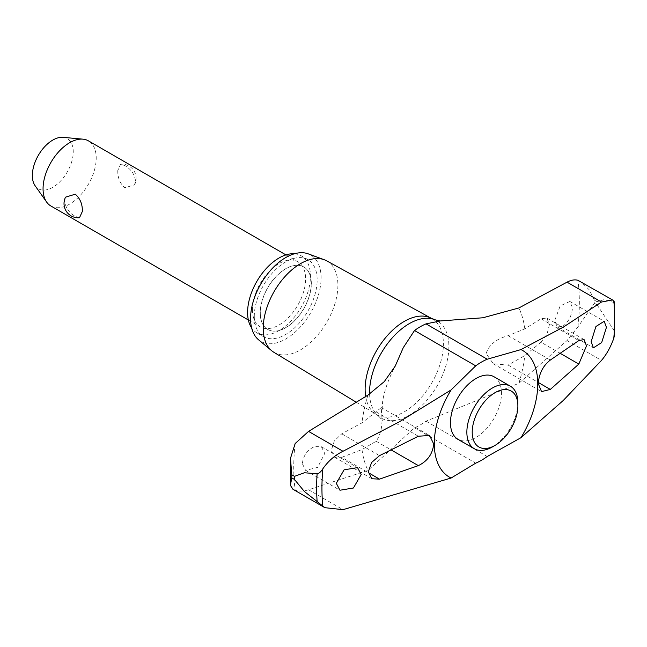 <?xml version="1.0" encoding="UTF-8"?>
<svg xmlns="http://www.w3.org/2000/svg" width="647" height="647" viewBox="0 0 647 647"><rect width="100%" height="100%" fill="white"/><g stroke="black" fill="none" stroke-linecap="round" stroke-linejoin="round"><path stroke-width="0.49" stroke-dasharray="3.23 2.43" d="M365.684 396.506A55.359 31.962 120 0 0 374.613 413.231A55.359 31.962 120 0 0 376.255 414.355A55.359 31.962 120 0 0 419.03 399.959A55.359 31.962 120 0 0 443.413 344.01A55.359 31.962 120 0 0 431.606 318.478A55.359 31.962 120 0 0 429.818 317.612M494.017 376.756A36.086 20.833 -60 0 1 501.49 393.279A36.086 20.833 -60 0 1 475.974 437.469A36.086 20.833 -60 0 1 457.93 439.256M295.178 443.518A201.961 116.597 120 0 0 293.738 467.692A201.961 116.597 120 0 0 295.178 490.2C299.051 491.502 303.508 491.364 308.554 489.779L367.933 470.442L414.517 427.813A60.139 34.72 120 0 0 420.267 424.95A60.139 34.72 120 0 0 426.017 421.181L518.878 383.299L567.047 340.54L577.917 326.961L594.326 303.225A213.947 123.52 120 0 0 594.334 301.656A213.947 123.52 120 0 0 594.326 300.103L589.336 289.88L580.602 281.494M594.326 303.225L597.044 304.786A213.947 123.52 120 0 0 597.052 303.225A213.947 123.52 120 0 0 597.044 301.672L594.326 300.103M562.817 326.266C568.592 321.891 571.811 315.728 572.482 307.778L569.853 301.462L560.181 305.91L554.681 320.677L557.261 326.97L562.817 326.266M541.021 342.255L546.998 334.248L549.449 324.47L546.772 318.041L541.021 318.753L524.814 328.862L508.121 335.688C496.168 338.979 488.841 344.924 486.132 353.521L493.305 363.76L508.121 365.062L524.814 355.551L541.021 342.255L560.431 353.456M577.917 326.961A201.961 116.597 120 0 0 579.348 302.796A201.961 116.597 120 0 0 577.917 280.288M302.367 463.721L305.619 470.401L317.717 467.352L324.713 453.45L321.413 446.745L314.385 446.6C307.171 450.142 303.168 455.852 302.367 463.721M341.729 457.316L362.005 449.544L376.15 441.254C381.051 433.894 382.862 424.764 381.593 413.87L381.293 407.594L362.005 422.863L341.729 433.813L334.305 440.979L331.28 450.425L334.58 457.211L341.729 457.316L368.369 472.69M614.65 302.149L613.793 302.489L604.363 299.569L597.044 301.672M273.843 352.267A52.795 30.482 120 0 0 314.636 338.543A52.795 30.482 120 0 0 337.896 285.181A52.795 30.482 120 0 0 326.638 260.822M258.541 339.772A49.868 28.791 120 0 0 297.685 329.735A49.868 28.791 120 0 0 321.098 277.87A49.868 28.791 120 0 0 308.166 253.826M517.883 402.741A36.086 20.833 -60 0 1 492.375 446.94M311.239 283.435A36.086 20.833 -60 0 1 295.485 319.747A36.086 20.833 -60 0 1 267.68 329.42A36.086 20.833 -60 0 1 260.207 312.897A36.086 20.833 -60 0 1 275.962 276.584A36.086 20.833 -60 0 1 303.767 266.92A36.086 20.833 -60 0 1 311.239 283.435M260.312 312.962A36.086 20.833 120 0 0 267.793 329.477A36.086 20.833 120 0 0 295.598 319.812A36.086 20.833 120 0 0 311.344 283.499A36.086 20.833 120 0 0 303.872 266.985A36.086 20.833 120 0 0 276.067 276.649A36.086 20.833 120 0 0 260.312 312.962M294.45 253.77A44.457 25.67 -60 0 1 301.251 255.8A44.457 25.67 -60 0 1 310.463 276.156A44.457 25.67 -60 0 1 291.053 320.888A44.457 25.67 -60 0 1 256.802 332.801A44.457 25.67 -60 0 1 251.634 327.924M254.287 316.318A44.457 25.67 120 0 0 263.499 336.666A44.457 25.67 120 0 0 297.749 324.754A44.457 25.67 120 0 0 317.159 280.022A44.457 25.67 120 0 0 307.948 259.665A44.457 25.67 120 0 0 273.697 271.578A44.457 25.67 120 0 0 254.287 316.318M50.846 205.964A37.583 21.699 120 0 0 79.807 195.895A37.583 21.699 120 0 0 96.217 158.07A37.583 21.699 120 0 0 88.429 140.86M117.786 170.517C117.592 177.674 119.946 183.424 124.847 187.767L134.576 184.816L135.506 180.756C134.584 174.245 131.026 169.182 124.847 165.583L120.633 164.225L117.786 170.517M252.451 309.646A37.583 21.699 120 0 0 260.231 326.848A37.583 21.699 120 0 0 289.201 316.779A37.583 21.699 120 0 0 305.602 278.954A37.583 21.699 120 0 0 297.822 261.752A37.583 21.699 120 0 0 268.853 271.821A37.583 21.699 120 0 0 252.451 309.646M79.5 217.74L75.287 216.381C69.108 212.774 65.557 207.719 64.627 201.209L65.565 197.149M63.05 137.342A28.921 16.693 -60 0 1 73.248 151.883A28.921 16.693 -60 0 1 58.109 183.424A28.921 16.693 -60 0 1 35.108 185.746M292.921 489.245L295.178 490.2M597.044 304.786L613.793 330.099L614.61 334.499M369.591 394.063A56.095 32.382 120 0 0 379.174 416.717A56.095 32.382 120 0 0 409.227 415.269A56.095 32.382 120 0 0 448.889 346.574A56.095 32.382 120 0 0 435.116 319.82M518.878 383.299A116.274 67.134 120 0 0 524.814 355.551M362.005 449.544A116.274 67.134 120 0 0 367.933 470.442M613.793 330.099A210.461 121.507 120 0 0 614.278 316.019A210.461 121.507 120 0 0 613.793 302.489M376.15 441.254L391.298 450.005M524.814 328.862A116.274 67.134 120 0 0 518.878 307.964M541.021 318.753L578.822 340.573M508.121 335.688L550.322 360.047M508.121 365.062L538.28 382.474M367.933 395.115A116.274 67.134 120 0 0 362.005 422.863M376.15 411.88L418.35 436.24M341.729 433.813L379.53 455.634M426.017 421.181L487.223 456.515M567.047 340.54L601.484 360.419M414.517 427.813L475.723 463.155M308.554 489.779L342.983 509.658M356.319 402.272L376.255 414.355M334.58 457.211L371.879 478.748M546.772 318.041L584.071 339.578M305.619 470.401L339.958 490.232M569.853 301.462L604.193 321.284M256.802 332.801L263.499 336.666M248.367 319.998L260.231 326.848M134.576 184.816A14.21 14.21 0 0 0 120.633 164.217M285.95 254.902L297.822 261.752M301.251 255.8L307.948 259.665M557.261 326.97L593.388 347.827M321.413 446.745L357.54 467.603M493.305 363.76L541.539 391.613M374.613 413.231L379.174 416.717L382.781 420.72C381.657 421.723 381.625 415.22 382.668 401.213C384.48 390.27 388.661 378.568 395.22 366.105M381.293 407.594L429.527 435.447M430.74 318L431.606 318.478"/><path stroke-width="0.97" d="M440.381 320.944L426.017 323.872A60.139 34.72 120 0 0 420.267 326.743A60.139 34.72 120 0 0 414.517 330.512L403.251 347.706L395.22 366.105L384.302 381.609L367.933 395.115L308.554 431.395L295.178 443.518L290.479 458.335L291.781 474.777L294.49 476.346L304.397 472.755L317.119 473.774C318.882 473.596 320.791 471.938 322.845 468.792C328.215 461.06 334.928 455.221 342.983 451.274L399.474 421.739L451.096 389.931L475.723 365.846A60.139 34.72 -60 0 1 481.473 362.077A60.139 34.72 -60 0 1 487.223 359.214L520.964 349.59L563.238 327.188L601.484 302.036L612.547 299.933L577.917 280.288C574.738 279.391 571.115 280.014 567.047 282.157L518.878 307.964L482.888 317.774L440.381 320.944L435.116 319.82L429.818 317.612A55.359 31.962 120 0 0 387.957 334.936A55.359 31.962 120 0 0 365.126 389.211A55.359 31.962 120 0 0 365.684 396.506M495.052 445.387L492.375 446.94A36.086 20.833 -60 0 1 474.332 448.727L457.93 439.256A36.086 20.833 -60 0 1 450.458 422.742A36.086 20.833 -60 0 1 475.974 378.544A36.086 20.833 -60 0 1 494.017 376.756L510.41 386.227A36.086 20.833 -60 0 1 517.883 402.741L517.883 405.839A32.293 18.642 120 0 0 495.052 392.648A32.293 18.642 120 0 0 472.213 432.204A32.293 18.642 120 0 0 495.052 445.387A32.293 18.642 120 0 0 517.883 405.839M612.547 299.933L614.65 302.149L614.61 334.499L613.777 338.373C610.501 347.326 606.409 354.669 601.484 360.419L563.238 400.493L520.964 437.696A73.16 42.233 120 0 0 520.964 349.59M520.964 437.696L487.223 456.515A60.139 34.72 -60 0 1 481.473 460.284A60.139 34.72 -60 0 1 475.723 463.155L451.096 478.036L342.983 509.658L324.867 507.685L304.397 491.518L294.49 479.467L291.781 477.898L290.398 485.347L292.921 489.245L324.867 507.685M294.49 476.346A213.947 123.52 120 0 0 294.482 477.907A213.947 123.52 120 0 0 294.49 479.467M291.781 474.777A213.947 123.52 120 0 0 291.773 476.346A213.947 123.52 120 0 0 291.781 477.898M430.74 318L326.638 260.822A52.795 30.482 120 0 0 324.212 259.722A52.795 30.482 120 0 0 284.575 277.005A52.795 30.482 120 0 0 263.232 328.288A52.795 30.482 120 0 0 271.675 350.723A52.795 30.482 120 0 0 273.843 352.267L356.319 402.272M324.212 259.722L308.166 253.826A49.868 28.791 120 0 0 270.729 270.147A49.868 28.791 120 0 0 250.567 318.591A49.868 28.791 120 0 0 258.541 339.772L271.675 350.723M379.53 479.136L371.879 478.748L368.337 471.817L371.596 462.492L379.53 455.634L418.35 436.24L429.527 435.447L433.716 443.963C432.689 453.911 427.57 461.133 418.35 465.622L379.53 479.136L368.369 472.69M578.822 340.573L584.071 339.578L586.497 345.862L578.822 364.075L550.322 389.429L541.539 391.613L538.247 383.606C539.056 373.537 543.084 365.684 550.322 360.047L578.822 340.573M361.18 474.502L353.424 488L339.958 490.232L336.319 483.325L344.083 469.835L357.54 467.603L361.18 474.502M591.148 341.729L595.919 326.517L604.193 321.284L606.433 327.374L601.67 342.595L593.388 347.827L591.148 341.729M474.332 448.727A36.086 20.833 -60 0 1 466.859 432.204A36.086 20.833 -60 0 1 482.605 395.891A36.086 20.833 -60 0 1 510.41 386.227M251.634 327.924A44.457 25.67 -60 0 1 247.591 312.452A44.457 25.67 -60 0 1 294.45 253.77M285.95 254.902L88.429 140.86A37.583 21.699 120 0 0 82.962 139.162A37.583 21.699 120 0 0 56.37 154.487A37.583 21.699 120 0 0 43.058 188.754A37.583 21.699 120 0 0 46.641 202.074A37.583 21.699 120 0 0 50.846 205.964L248.367 319.998M82.355 211.44L79.5 217.74A14.21 14.21 0 0 1 65.565 197.149L75.287 194.197C80.188 198.532 82.541 204.282 82.355 211.44M46.641 202.074L35.108 185.746A28.921 16.693 -60 0 1 32.35 175.499A28.921 16.693 -60 0 1 42.589 149.125A28.921 16.693 -60 0 1 63.05 137.342L82.962 139.162M451.096 389.931A73.16 42.233 120 0 0 451.096 478.036M435.116 319.82A56.095 32.382 120 0 0 409.227 323.67A56.095 32.382 120 0 0 369.558 392.373A56.095 32.382 120 0 0 369.591 394.063M317.119 473.774A210.461 121.507 120 0 0 316.642 487.854A210.461 121.507 120 0 0 317.119 501.385M391.298 450.005L418.35 465.622M538.28 382.474L550.322 389.429M560.431 353.456L578.822 364.075M567.047 282.157L601.484 302.036M308.554 431.395L342.983 451.274M414.517 330.512L475.723 365.846M426.017 323.872L487.223 359.214M322.845 468.792A207 119.509 120 0 0 322.845 506.334M613.777 338.373A207 119.509 120 0 0 613.777 300.831M290.398 485.347L290.479 458.335"/></g></svg>
